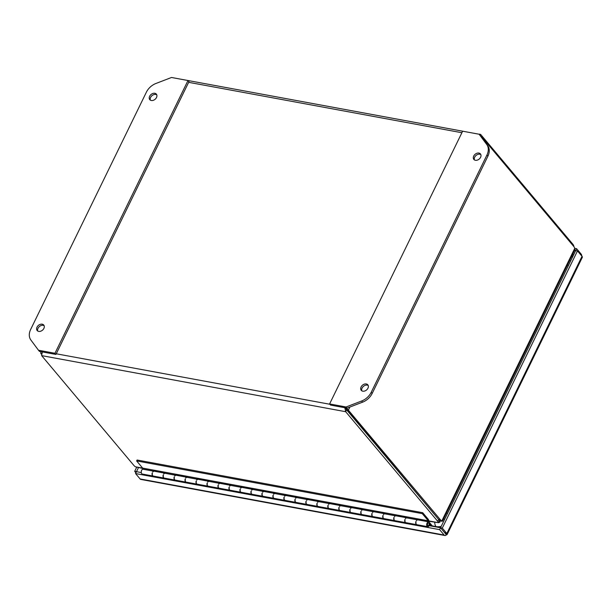 <?xml version="1.0" encoding="UTF-8"?>
<svg xmlns="http://www.w3.org/2000/svg" width="613" height="613" viewBox="0 0 613 613"><rect width="100%" height="100%" fill="white"/><g stroke="black" fill="none" stroke-linecap="round" stroke-linejoin="round"><path stroke-width="0.92" d="M441.207 526.36A13.724 10.076 140 0 1 436.027 526.582L432.295 525.9M478.83 134.178L175.732 78.257M479.795 134.109L480.814 134.63L480.301 135.672M41.469 353.548L40.772 353.417L40.948 351.67M345.403 407.837L346.59 409.836L345.678 411.706L344.698 407.001M42.443 351.241L41.638 355.617L345.678 411.706L437.743 521.334A7.708 2.713 26 0 1 438.54 522.713L439.452 520.843A7.708 2.713 -154 0 0 438.655 519.464L345.671 408.158M481.473 137.251L481.68 136.829L480.822 136.37M346.399 408.02L348.368 410.158L346.59 409.829L438.655 519.464A7.708 4.475 100.5 0 0 440.096 520.475L441.873 520.805A7.708 4.475 -79.5 0 1 440.44 519.793L348.368 410.158L349.885 407.047M573.454 246.104L573.684 245.637A7.708 2.713 -154 0 0 572.879 244.258L480.814 134.63M40.772 353.417L41.4 354.161M142.66 468.125L135.343 466.777A7.708 2.713 26 0 1 133.711 465.252L41.638 355.617M481.68 136.829L573.753 246.464A7.708 4.475 -79.5 0 1 574.756 248.357L441.873 520.805M573.684 245.637L573.906 246.664M135.343 466.777L142.906 468.508L143.166 469.259M439.437 520.989L439.927 522.115L438.54 522.713L428.924 520.935M429.039 521.288L438.54 522.713M442.417 521.318L574.856 249.775L574.756 248.357M439.927 522.115A7.708 4.766 -23.7 0 0 439.82 521.724L439.207 520M440.517 520.56L441.122 521.456M569.615 260.525L570.565 260.954M444.44 519.556L443.758 518.583M368.206 385.477A4.291 3.149 -40 0 0 367.264 385.125A4.291 3.149 -40 0 0 363.003 386.765A4.291 3.149 -40 0 0 361.831 390.826M366.29 383.968A4.291 3.149 140 0 1 367.815 384.818A4.291 3.149 140 0 1 367.363 389.155A4.291 3.149 140 0 1 362.773 391.178A4.291 3.149 140 0 1 361.249 390.328A4.291 3.149 140 0 1 361.701 385.991A4.291 3.149 140 0 1 366.29 383.968M480.822 154.576A4.291 3.149 -40 0 0 479.879 154.223A4.291 3.149 -40 0 0 475.619 155.863A4.291 3.149 -40 0 0 474.447 159.932M478.906 153.074A4.291 3.149 140 0 1 480.431 153.917A4.291 3.149 140 0 1 479.979 158.261A4.291 3.149 140 0 1 475.389 160.284A4.291 3.149 140 0 1 473.864 159.434A4.291 3.149 140 0 1 474.316 155.097A4.291 3.149 140 0 1 478.906 153.074M486.952 154.989A13.724 10.076 -40 0 0 486.745 144.484L479.113 134.224L462.639 131.19L329.602 403.944L346.084 406.986L361.632 401.002A13.724 10.076 -40 0 0 371.21 392.297L486.952 154.989L487.917 156.146A13.724 10.076 -40 0 0 487.71 145.641L479.113 134.224M346.084 406.986L347.058 408.143L362.597 402.159A13.724 10.076 -40 0 0 372.175 393.454L487.917 156.146M329.602 403.944L330.576 405.101L347.058 408.143M156.744 94.793A4.291 3.149 -40 0 0 155.802 94.44A4.291 3.149 -40 0 0 151.541 96.08A4.291 3.149 -40 0 0 150.369 100.149M151.311 100.501A4.291 3.149 140 0 1 149.787 99.651A4.291 3.149 140 0 1 150.239 95.314A4.291 3.149 140 0 1 154.828 93.283A4.291 3.149 140 0 1 156.353 94.134A4.291 3.149 140 0 1 155.901 98.471A4.291 3.149 140 0 1 151.311 100.501M44.128 325.687A4.291 3.149 -40 0 0 43.186 325.334A4.291 3.149 -40 0 0 38.925 326.974A4.291 3.149 -40 0 0 37.753 331.043M38.696 331.395A4.291 3.149 140 0 1 37.171 330.545A4.291 3.149 140 0 1 37.623 326.208A4.291 3.149 140 0 1 42.213 324.185A4.291 3.149 140 0 1 43.738 325.036A4.291 3.149 140 0 1 43.285 329.373A4.291 3.149 140 0 1 38.696 331.395M30.65 329.48A13.724 10.076 -40 0 0 30.857 339.985L38.481 350.238L54.963 353.28L187.992 80.525L171.517 77.483L155.97 83.46A13.724 10.076 -40 0 0 146.392 92.165L30.65 329.48M54.963 353.28L55.936 354.437L39.454 351.395L38.481 350.238M187.992 80.525L188.965 81.682L55.936 354.437M428.839 523.134A1.372 0.797 -79.5 0 1 428.985 524.728A1.372 0.797 -79.5 0 1 428.027 525.64A1.372 0.797 -79.5 0 1 427.713 525.441A1.372 0.797 -79.5 0 1 427.567 523.847A1.372 0.797 -79.5 0 1 428.525 522.943A1.372 0.797 -79.5 0 1 428.839 523.134M428.472 522.935A1.372 0.797 100.5 0 0 428.418 522.92A1.372 0.797 100.5 0 0 427.46 523.831A1.372 0.797 100.5 0 0 427.606 525.425A1.372 0.797 100.5 0 0 427.92 525.617A1.372 0.797 100.5 0 0 427.974 525.625M432.648 526.322L429.177 522.192A2.467 1.433 100.5 0 0 428.617 521.839L417.851 519.855A2.467 1.433 100.5 0 0 416.618 520.506L416.396 520.468A2.467 1.433 -79.5 0 1 417.269 519.824L406.503 517.839A2.467 1.433 100.5 0 0 405.63 518.483L405.415 518.445A2.467 1.433 -79.5 0 1 406.641 517.786L395.875 515.801A2.467 1.433 100.5 0 0 394.649 516.46L394.427 516.414A2.467 1.433 -79.5 0 1 395.293 515.771L384.527 513.786A2.467 1.433 100.5 0 0 383.661 514.43L383.439 514.391A2.467 1.433 -79.5 0 1 384.673 513.732L373.907 511.748A2.467 1.433 100.5 0 0 372.673 512.407L372.459 512.361A2.467 1.433 -79.5 0 1 373.325 511.717L362.559 509.732A2.467 1.433 100.5 0 0 361.693 510.376L361.471 510.338A2.467 1.433 -79.5 0 1 362.704 509.679L351.931 507.694A2.467 1.433 100.5 0 0 350.705 508.353L350.483 508.307A2.467 1.433 -79.5 0 1 351.349 507.664L340.583 505.679A2.467 1.433 100.5 0 0 339.717 506.323L339.495 506.284A2.467 1.433 -79.5 0 1 340.728 505.625L329.963 503.641A2.467 1.433 100.5 0 0 328.729 504.3L328.514 504.254A2.467 1.433 -79.5 0 1 329.38 503.61L318.614 501.626A2.467 1.433 100.5 0 0 317.749 502.269L317.526 502.231A2.467 1.433 -79.5 0 1 318.76 501.572L307.994 499.587A2.467 1.433 100.5 0 0 306.761 500.246L306.538 500.2A2.467 1.433 -79.5 0 1 307.412 499.557L296.646 497.572A2.467 1.433 100.5 0 0 295.772 498.216L295.558 498.177A2.467 1.433 -79.5 0 1 296.784 497.518L286.018 495.534A2.467 1.433 100.5 0 0 284.792 496.193L284.57 496.147A2.467 1.433 -79.5 0 1 285.436 495.503L274.67 493.519A2.467 1.433 100.5 0 0 273.804 494.162L273.582 494.124A2.467 1.433 -79.5 0 1 274.816 493.465L264.05 491.48A2.467 1.433 100.5 0 0 262.816 492.139L262.602 492.093A2.467 1.433 -79.5 0 1 263.467 491.45L252.702 489.465A2.467 1.433 100.5 0 0 251.836 490.109L251.614 490.071A2.467 1.433 -79.5 0 1 252.847 489.412L242.081 487.427A2.467 1.433 100.5 0 0 240.848 488.086L240.625 488.048A2.467 1.433 -79.5 0 1 241.499 487.396L230.726 485.412A2.467 1.433 100.5 0 0 229.86 486.055L229.637 486.017A2.467 1.433 -79.5 0 1 230.871 485.358L220.105 483.373A2.467 1.433 100.5 0 0 218.872 484.032L218.657 483.994A2.467 1.433 -79.5 0 1 219.523 483.343L208.757 481.358A2.467 1.433 100.5 0 0 207.891 482.002L207.669 481.964A2.467 1.433 -79.5 0 1 208.903 481.312L198.137 479.32A2.467 1.433 100.5 0 0 196.903 479.979L196.681 479.941A2.467 1.433 -79.5 0 1 197.555 479.289L186.789 477.305A2.467 1.433 100.5 0 0 185.915 477.948L185.701 477.91A2.467 1.433 -79.5 0 1 186.927 477.259L176.161 475.267A2.467 1.433 100.5 0 0 174.935 475.926L174.713 475.887A2.467 1.433 -79.5 0 1 175.579 475.244L164.813 473.251A2.467 1.433 100.5 0 0 163.947 473.895L163.725 473.857A2.467 1.433 -79.5 0 1 164.958 473.205L154.192 471.213A2.467 1.433 100.5 0 0 152.959 471.872L152.744 471.834A2.467 1.433 -79.5 0 1 153.61 471.19L142.844 469.198A2.467 1.433 100.5 0 0 141.978 469.842L141.864 469.826A2.467 1.433 100.5 0 0 141.35 470.891L141.457 470.907A2.467 1.433 100.5 0 0 141.741 473.696A2.467 1.433 100.5 0 0 142.308 474.048L153.074 476.033A2.467 1.433 -79.5 0 1 152.514 475.68A2.467 1.433 -79.5 0 1 152.223 472.899L152.445 472.937A2.467 1.433 100.5 0 0 152.729 475.726A2.467 1.433 100.5 0 0 153.296 476.071L164.062 478.063A2.467 1.433 -79.5 0 1 163.495 477.711A2.467 1.433 -79.5 0 1 163.211 474.922L163.426 474.96A2.467 1.433 100.5 0 0 163.717 477.749A2.467 1.433 100.5 0 0 164.284 478.102L175.05 480.086A2.467 1.433 -79.5 0 1 174.483 479.734A2.467 1.433 -79.5 0 1 174.192 476.952L174.414 476.991A2.467 1.433 100.5 0 0 174.705 479.78A2.467 1.433 100.5 0 0 175.264 480.125L186.03 482.117A2.467 1.433 -79.5 0 1 185.471 481.764A2.467 1.433 -79.5 0 1 185.18 478.975L185.402 479.014A2.467 1.433 100.5 0 0 185.685 481.803A2.467 1.433 100.5 0 0 186.252 482.155L197.018 484.14A2.467 1.433 -79.5 0 1 196.451 483.787A2.467 1.433 -79.5 0 1 196.168 480.998L196.382 481.044A2.467 1.433 100.5 0 0 196.673 483.833A2.467 1.433 100.5 0 0 197.24 484.178L208.006 486.17A2.467 1.433 -79.5 0 1 207.439 485.818A2.467 1.433 -79.5 0 1 207.148 483.029L207.37 483.067A2.467 1.433 100.5 0 0 207.661 485.856A2.467 1.433 100.5 0 0 208.221 486.209L218.987 488.193A2.467 1.433 -79.5 0 1 218.427 487.841A2.467 1.433 -79.5 0 1 218.136 485.052L218.358 485.098A2.467 1.433 100.5 0 0 218.642 487.879A2.467 1.433 100.5 0 0 219.209 488.232L229.975 490.216A2.467 1.433 -79.5 0 1 229.408 489.871A2.467 1.433 -79.5 0 1 229.124 487.082L229.339 487.12A2.467 1.433 100.5 0 0 229.63 489.91A2.467 1.433 100.5 0 0 230.197 490.262L240.963 492.247A2.467 1.433 -79.5 0 1 240.396 491.894A2.467 1.433 -79.5 0 1 240.104 489.105L240.327 489.151A2.467 1.433 100.5 0 0 240.618 491.933A2.467 1.433 100.5 0 0 241.185 492.285L251.951 494.27A2.467 1.433 -79.5 0 1 251.384 493.925A2.467 1.433 -79.5 0 1 251.092 491.136L251.315 491.174A2.467 1.433 100.5 0 0 251.598 493.963A2.467 1.433 100.5 0 0 252.165 494.316L262.931 496.3A2.467 1.433 -79.5 0 1 262.364 495.948A2.467 1.433 -79.5 0 1 262.08 493.159L262.303 493.204A2.467 1.433 100.5 0 0 262.586 495.986A2.467 1.433 100.5 0 0 263.153 496.338L273.919 498.323A2.467 1.433 -79.5 0 1 273.352 497.978A2.467 1.433 -79.5 0 1 273.069 495.189L273.283 495.227A2.467 1.433 100.5 0 0 273.574 498.017A2.467 1.433 100.5 0 0 274.141 498.369L284.907 500.354A2.467 1.433 -79.5 0 1 284.34 500.001A2.467 1.433 -79.5 0 1 284.049 497.212L284.271 497.258A2.467 1.433 100.5 0 0 284.562 500.039A2.467 1.433 100.5 0 0 285.122 500.392L295.887 502.376A2.467 1.433 -79.5 0 1 295.328 502.032A2.467 1.433 -79.5 0 1 295.037 499.243L295.259 499.281A2.467 1.433 100.5 0 0 295.543 502.07A2.467 1.433 100.5 0 0 296.11 502.422L306.875 504.407A2.467 1.433 -79.5 0 1 306.308 504.055A2.467 1.433 -79.5 0 1 306.025 501.265L306.239 501.311A2.467 1.433 100.5 0 0 306.531 504.093A2.467 1.433 100.5 0 0 307.098 504.445L317.863 506.43A2.467 1.433 -79.5 0 1 317.296 506.085A2.467 1.433 -79.5 0 1 317.005 503.296L317.228 503.334A2.467 1.433 100.5 0 0 317.519 506.123A2.467 1.433 100.5 0 0 318.078 506.476L328.844 508.461A2.467 1.433 -79.5 0 1 328.284 508.108A2.467 1.433 -79.5 0 1 327.993 505.319L328.216 505.365A2.467 1.433 100.5 0 0 328.499 508.146A2.467 1.433 100.5 0 0 329.066 508.499L339.832 510.483A2.467 1.433 -79.5 0 1 339.265 510.131A2.467 1.433 -79.5 0 1 338.981 507.349L339.196 507.388A2.467 1.433 100.5 0 0 339.487 510.177A2.467 1.433 100.5 0 0 340.054 510.529L350.82 512.514A2.467 1.433 -79.5 0 1 350.253 512.161A2.467 1.433 -79.5 0 1 349.962 509.372L350.184 509.411A2.467 1.433 100.5 0 0 350.475 512.2A2.467 1.433 100.5 0 0 351.042 512.552L361.808 514.537A2.467 1.433 -79.5 0 1 361.241 514.184A2.467 1.433 -79.5 0 1 360.95 511.403L361.172 511.441A2.467 1.433 100.5 0 0 361.455 514.23A2.467 1.433 100.5 0 0 362.022 514.575L372.788 516.567A2.467 1.433 -79.5 0 1 372.221 516.215A2.467 1.433 -79.5 0 1 371.938 513.426L372.152 513.464A2.467 1.433 100.5 0 0 372.443 516.253A2.467 1.433 100.5 0 0 373.01 516.606L383.776 518.59A2.467 1.433 -79.5 0 1 383.209 518.238A2.467 1.433 -79.5 0 1 382.926 515.456L383.14 515.495A2.467 1.433 100.5 0 0 383.431 518.284A2.467 1.433 100.5 0 0 383.999 518.629L394.764 520.621A2.467 1.433 -79.5 0 1 394.197 520.268A2.467 1.433 -79.5 0 1 393.906 517.479L394.128 517.518A2.467 1.433 100.5 0 0 394.42 520.307A2.467 1.433 100.5 0 0 394.979 520.659L405.745 522.644A2.467 1.433 -79.5 0 1 405.185 522.291A2.467 1.433 -79.5 0 1 404.894 519.51L405.116 519.548A2.467 1.433 100.5 0 0 405.4 522.337A2.467 1.433 100.5 0 0 405.967 522.682L416.733 524.674A2.467 1.433 -79.5 0 1 416.166 524.322A2.467 1.433 -79.5 0 1 415.882 521.533L416.097 521.571A2.467 1.433 100.5 0 0 416.388 524.36A2.467 1.433 100.5 0 0 416.955 524.713L427.721 526.697A2.467 1.433 100.5 0 0 429.552 524.644L429.046 524.506M426.977 523.579A2.467 1.433 -79.5 0 1 427.491 522.514L426.863 523.563A2.467 1.433 100.5 0 0 427.154 526.345A2.467 1.433 100.5 0 0 427.721 526.697M427.491 522.514L427.384 522.498A2.467 1.433 100.5 0 1 428.617 521.839M431.2 526.054L429.008 523.448M417.583 519.847L417.323 519.127L417.675 519.548M395.607 515.794L395.354 515.073L395.783 515.702L406.557 517.686L406.557 517.142L406.802 517.816L417.568 519.809M373.639 511.74L373.386 511.02L373.738 511.441M351.67 507.687L351.41 506.966L351.847 507.595L362.612 509.579L362.612 509.035L362.881 509.794M373.631 511.702L362.865 509.71M329.694 503.633L329.442 502.913L329.794 503.334M307.726 499.58L307.465 498.859L307.902 499.488L318.668 501.48L318.676 500.928L318.936 501.687M329.687 503.595L318.921 501.603M285.75 495.526L285.497 494.814L285.85 495.235M263.782 491.473L263.743 490.798L263.958 491.381L274.724 493.373L274.731 492.821L274.976 493.503L285.742 495.488M241.813 487.419L241.553 486.707L241.905 487.128M219.837 483.366L219.584 482.653L220.013 483.274L230.779 485.266L230.787 484.714L231.055 485.473M241.798 487.381L231.032 485.396M197.869 479.32L197.608 478.6L197.968 479.021M175.893 475.267L175.862 474.585L176.077 475.175L186.842 477.159L186.628 476.569L187.095 477.289L197.861 479.274M153.924 471.213L153.671 470.493L154.024 470.914M153.917 471.167L143.151 469.183M175.64 474.546L175.992 474.968M153.671 470.493L154.101 471.121L164.866 473.106L164.652 472.516L165.119 473.236L175.885 475.221M219.584 482.653L219.937 483.075M197.608 478.6L198.045 479.228L208.811 481.213L208.818 480.661L209.064 481.343L219.829 483.328M263.529 490.76L263.881 491.182M241.553 486.707L241.989 487.327L252.755 489.32L252.763 488.768L253.023 489.526M263.774 491.434L253.008 489.45M307.465 498.859L307.826 499.281M285.497 494.814L285.934 495.434L296.7 497.427L296.7 496.875L296.945 497.557L307.718 499.541M351.41 506.966L351.77 507.395M329.442 502.913L329.871 503.541L340.636 505.526L340.644 504.982L340.912 505.74M351.655 507.648L340.889 505.656M395.354 515.073L395.714 515.495M373.386 511.02L373.815 511.648L384.581 513.633L384.589 513.089L384.834 513.763L395.6 515.755M422.717 512.706L422.265 513.625L136.638 460.938L137.09 460.011L422.717 512.706L428.387 519.456L429.046 521.272L428.525 521.74L428.28 520.789L142.653 468.094L142.975 468.7M417.323 519.127L417.76 519.755L428.525 521.74M406.557 517.686L406.342 517.104M362.612 509.579L362.398 508.997M318.668 501.48L318.454 500.89M274.724 493.373L274.509 492.783M230.779 485.266L230.565 484.676M186.988 476.991L186.628 476.569M164.866 473.106L164.652 472.516M208.811 481.213L208.596 480.623M252.755 489.32L252.541 488.73M296.7 497.427L296.485 496.837M340.636 505.526L340.422 504.943M384.581 513.633L384.366 513.05M136.638 460.938L142.653 468.094M422.265 513.625L428.28 520.789M428.418 521.173L428.778 521.594M428.311 521.157L428.663 521.579M445.099 532.659L446.777 534.751A3.333 1.172 26 0 0 447.161 534.467L582.35 257.284A3.333 1.172 -154 0 0 582.021 256.311L577.484 250.916L442.295 528.1L446.831 533.502A3.333 1.172 26 0 1 447.161 534.467M138.431 467.681L136.477 471.688L141.312 472.577M429.177 525.678L440.509 527.77L445.858 534.145L446.049 535.164A3.333 1.939 -79.5 0 1 444.9 535.517A3.333 1.939 -79.5 0 1 444.134 535.042L439.598 529.64L440.509 527.77L445.053 533.172M446.049 535.164L446.072 533.823C445.582 533.195 445.513 533.302 445.858 534.145M574.573 250.372L575.707 250.587L440.517 527.77L442.295 528.1M575.707 250.579L576.618 248.709L581.155 254.111A3.333 1.939 -79.5 0 1 581.775 256.019M136.477 471.688L135.565 473.558L140.101 478.96A3.333 1.939 100.5 0 0 140.86 479.427L444.9 535.517M439.598 529.64L135.565 473.558M575.707 250.587L577.484 250.916M574.764 248.372L576.618 248.709M136.477 471.681L134.691 471.359L136.645 467.351M135.925 472.815L134.691 471.359M568.427 265.513A6.858 2.414 -154 0 0 567.385 265.092M446.417 513.119A6.858 2.414 26 0 1 447.459 513.541M436.027 526.582A6.858 3.985 -79.5 0 1 434.732 522.337M329.878 404.266L56.25 353.785M188.651 82.326L461.888 132.73M572.879 244.258L572.519 245.001M437.743 521.334L438.655 519.464L440.44 519.793M439.82 521.724L439.452 520.889M486.745 144.484L487.71 145.641M371.21 392.297L372.175 393.454M361.632 401.002L362.597 402.159M571.852 255.943L572.994 256.15M572.527 254.556L573.668 254.77M582.021 256.311L446.831 533.502M444.134 535.042L140.101 478.96M572.389 257.391L571.515 256.632M40.833 351.647L40.634 352.046M441.628 520.851L440.28 520.506"/></g></svg>
